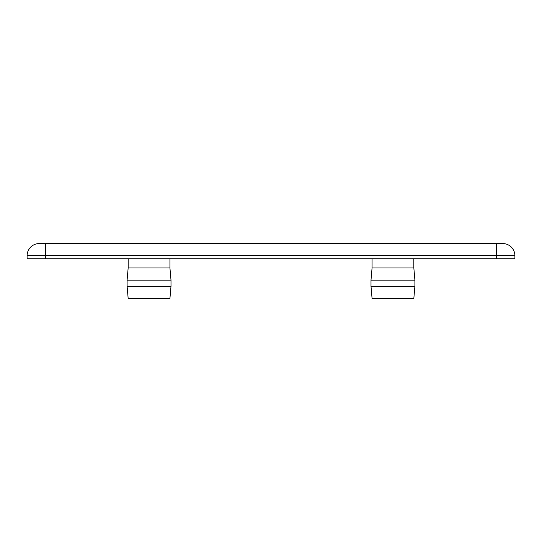 <?xml version="1.0" encoding="UTF-8"?>
<svg xmlns="http://www.w3.org/2000/svg" width="542" height="542" viewBox="0 0 542 542"><rect width="100%" height="100%" fill="white"/><g stroke="black" fill="none" stroke-linecap="round" stroke-linejoin="round"><path stroke-width="0.81" d="M127.099 286.244L128.163 298.439L169.937 298.439L171.001 286.244L171.001 280.146L127.099 280.146L127.099 286.244L171.001 286.244M127.099 280.146L128.163 267.951L169.937 267.951L171.001 280.146M169.937 267.951L169.937 258.805M370.999 286.244L372.063 298.439L413.837 298.439L414.901 286.244L414.901 280.146L370.999 280.146L370.999 286.244L414.901 286.244M370.999 280.146L372.063 267.951L413.837 267.951L414.901 280.146M413.837 267.951L413.837 258.805M496.608 243.561L39.295 243.561A12.195 12.195 0 0 0 27.1 255.756L496.608 255.756L496.608 243.561L502.705 243.561A12.195 12.195 0 0 1 514.9 255.756L514.9 258.805L514.9 255.756L496.608 255.756L496.608 258.805L27.1 258.805L27.1 255.756L27.1 258.805M514.9 258.805L496.608 258.805M45.392 243.561L45.392 258.805M128.163 267.951L128.163 258.805M372.063 267.951L372.063 258.805"/></g></svg>
